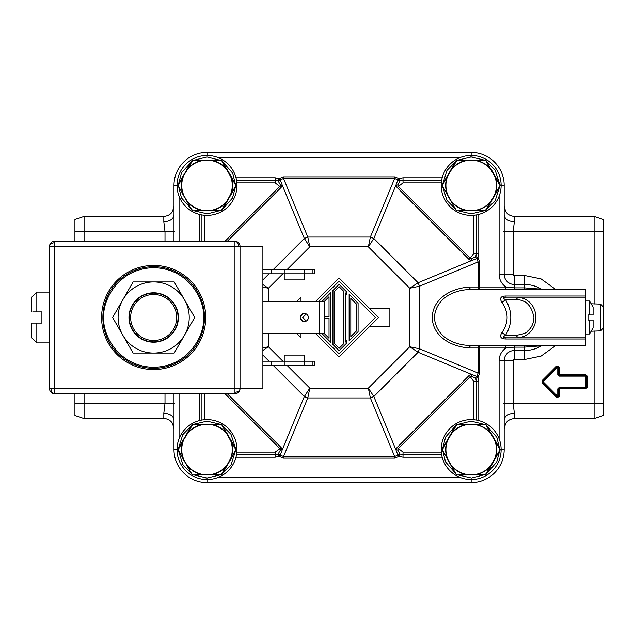 <?xml version="1.0" encoding="UTF-8"?>
<svg xmlns="http://www.w3.org/2000/svg" width="635" height="635" viewBox="0 0 635 635"><rect width="100%" height="100%" fill="white"/><g stroke="black" fill="none" stroke-linecap="round" stroke-linejoin="round"><path stroke-width="0.95" d="M559.3 374.618L558.538 374.618L558.538 367.054A0.762 0.762 0 0 0 557.236 366.514L542.56 381.19A0.762 0.762 0 0 0 542.56 382.27L557.236 396.946A0.762 0.762 0 0 0 558.538 396.407L558.538 388.842L559.3 388.842L559.3 388.08L585.716 388.08A0.762 0.762 0 0 0 586.478 387.318L586.478 376.142A0.762 0.762 0 0 0 585.716 375.38L559.3 375.38L559.3 374.618L585.716 374.618L587.24 376.142L587.24 387.318L585.716 388.842L559.3 388.842L559.3 396.407L556.697 397.486L542.02 382.81L542.02 380.651L556.697 365.974L559.3 367.054L559.3 374.618L558.76 375.158A0.762 0.762 135.7 0 1 558.538 374.618L557.776 374.618L557.776 367.054L559.3 367.054M542.02 380.651L543.1 381.73L557.776 367.054L556.697 365.974M556.697 397.486L557.776 396.407L543.1 381.73L542.02 382.81M557.776 388.842L558.538 388.842A0.762 0.762 0 0 1 558.76 388.302A0.762 0.762 -134.5 0 1 559.3 388.08L559.3 387.318L557.776 388.842L557.776 396.407L559.3 396.407M585.716 388.842L585.716 387.318L559.3 387.318M587.24 376.142L585.716 376.142L585.716 387.318L587.24 387.318M538.377 346.202A31.877 31.877 0 0 0 539.853 345.44M539.853 289.56A31.877 31.877 0 0 0 538.377 288.798M441.222 448.469A29.972 29.972 0 0 1 471.726 419.616A29.972 29.972 0 0 1 501.142 449.58A29.972 29.972 0 0 0 471.726 419.616A29.972 29.972 0 0 0 441.198 449.58A29.972 29.972 0 0 0 470.614 479.544A29.972 29.972 0 0 0 501.142 449.58L504.19 449.58L504.19 360.68L513.167 360.68L513.167 403.32L514.35 413.226C508.222 413.647 504.833 415.846 504.19 419.83M173.99 419.83C173.347 415.846 169.958 413.647 163.83 413.226L165.013 403.32L174.434 403.32M165.013 241.3L165.013 231.68L163.83 221.774C169.958 221.353 173.347 219.154 173.99 215.17M504.19 215.17C504.833 219.154 508.222 221.353 514.35 221.774L513.167 231.68L503.745 231.68M503.745 403.32L603.25 403.32L603.25 231.68L513.167 231.68L513.167 274.32A1.183 1.183 0 0 0 514.35 275.503L524.51 275.503L541.06 278.908L555.863 289.56M555.863 345.44L541.06 356.092L524.51 359.497L524.51 350.52L514.35 350.52A10.16 10.16 0 0 0 504.19 360.68L499.11 360.68L499.11 438.729M514.35 413.226L514.35 418.56C508.222 419.211 504.833 422.592 504.19 428.72L505.643 423.481M172.537 423.481L173.99 428.72A10.16 10.16 180 0 0 163.83 418.56L163.83 413.226M163.83 221.774L163.83 216.44C169.958 215.789 173.347 212.407 173.99 206.28L172.482 211.606M505.698 211.606L504.19 206.28C504.833 212.407 508.222 215.789 514.35 216.44L514.35 221.774M514.35 418.56L594.098 418.56L603.25 415.504L603.25 403.32M165.013 393.7L165.013 403.32L74.93 403.32L74.93 415.488L84.082 418.56L163.83 418.56M174.434 231.68L74.93 231.68L74.93 241.3M74.93 393.7L74.93 403.32M84.082 241.3L84.082 216.44L74.93 219.496L74.93 231.68M603.25 231.68L603.25 219.512L594.098 216.44L594.098 304.125M557.776 374.618L559.3 376.142L559.3 375.38A0.762 0.762 0 0 1 558.76 375.158M585.716 374.618L585.716 376.142L586.248 375.602M478.79 214.408L478.79 253.563L477.98 257.532L479.711 261.961L479.711 289.56A2.54 1.635 90 0 1 478.076 287.02L478.076 261.961L476.798 258.635L477.98 257.532L475.647 256.54L475.766 257.604L476.798 258.635L471.075 260.802L469.122 259.524L397.065 187.468L395.788 185.515L397.962 179.8L398.986 180.824A2.54 1.611 118.8 0 0 399.772 180.292L399.05 178.61L397.962 179.8L394.629 178.514L394.629 176.879L399.05 178.61L403.027 177.8L442.182 177.8M475.766 377.396L475.647 378.46L471.726 376.214L470.273 376.626L469.122 375.476L471.075 374.198L476.79 376.372L478.076 373.039L479.711 373.039L477.98 377.46L476.79 376.372L475.766 377.396A2.54 1.611 -151.2 0 0 476.298 378.182L477.98 377.46L478.79 381.437L478.79 420.592M279.194 454.176L278.13 454.057L280.376 450.136L282.392 449.485L280.218 455.2L283.551 456.486L283.551 458.121L279.13 456.39L280.218 455.2L279.194 454.176A2.54 1.611 -61.2 0 0 278.408 454.708L279.13 456.39L275.153 457.2L235.998 457.2M286.933 365.252L309.824 388.144L307.8 397.947L283.551 456.486L394.629 456.486L397.954 455.208L399.058 456.39L400.05 454.057L398.986 454.176L397.954 455.208L395.788 449.485L397.065 447.532L469.122 375.476M273.074 269.748L304.332 238.49L309.824 246.856L368.356 246.856L373.848 238.49L418.1 282.742L409.734 288.234L368.356 246.856L370.38 237.053L394.629 178.514L283.551 178.514L280.226 179.792L279.122 178.61L278.13 180.943L279.194 180.824L280.226 179.792L282.392 185.515L281.115 187.468L227.282 241.3M476.25 420.045L476.25 381.437L473.71 381.437L470.273 376.626L398.216 448.683L397.804 450.136L395.788 449.485L373.848 396.51L370.38 397.947L368.356 388.144L409.734 346.766L418.1 352.258L419.537 348.79L478.076 373.039L478.076 347.98L479.711 347.98L479.711 345.44A2.54 1.635 -90 0 0 478.076 347.98L469.003 347.98L470.638 345.44L585.47 345.44L585.47 338.995L506.024 338.995L506.024 337.82L585.47 337.82L585.47 338.995M350.822 336.582L350.822 298.418L356.41 304.006L356.41 330.994L350.822 336.582M339.09 348.321L334.621 343.852L334.621 291.147L339.09 286.679L343.559 291.147L343.559 343.852L339.09 348.321M349.147 340.63L358.092 331.692L358.092 303.308L349.147 294.37L349.147 340.63M339.09 350.695L346.916 342.868L346.916 340.495L345.234 342.17L345.234 292.83L346.916 294.505L346.916 292.132L339.09 284.305L332.946 290.457L332.946 344.543L339.09 350.695M321.897 333.502L330.708 342.313L330.708 292.687L321.897 301.498M324.271 301.498L329.033 296.735L329.033 316.659L324.612 316.659M324.612 318.341L329.033 318.341L329.033 338.264L324.271 333.502M306.284 321.04L302.736 317.5L306.284 313.96M318.738 301.498L339.09 281.146L375.444 317.5L339.09 353.854L318.738 333.502M300.99 301.498L300.99 297.18L296.672 301.498M296.672 333.502L300.99 337.82L300.99 333.502M315.579 301.498L339.09 277.987L378.603 317.5L339.09 357.013L315.579 333.502M303.578 321.5L300.291 318.214M300.291 316.786L303.578 313.499M369.713 326.39L389.89 326.39L389.89 308.61L369.713 308.61M262.89 284.591L268.446 288.234L262.89 287.091M262.89 347.909L268.446 346.766L262.89 350.417M471.726 376.214L471.075 374.198L418.1 352.258L373.848 396.51L368.356 388.144L309.824 388.144L304.332 396.51L273.074 365.252M398.986 180.824L400.05 180.943L397.804 184.864L395.788 185.515L373.848 238.49L370.38 237.053L307.8 237.053L309.824 246.856L286.933 269.748M224.973 241.3L279.964 186.317L280.376 184.864L278.13 180.943L275.153 180.34L236.545 180.34M280.376 184.864L282.392 185.515L304.332 238.49L307.8 237.053L283.551 178.514L283.551 176.879L394.629 176.879M280.376 450.136L279.964 448.683L281.115 447.532L282.392 449.485L304.332 396.51L307.8 397.947L370.38 397.947L394.629 456.486L394.629 458.121L283.551 458.121M397.804 450.136L400.05 454.057L403.027 454.66L441.635 454.66M409.734 346.766L419.537 348.79L419.537 286.21L409.734 288.234L409.734 346.766M397.804 184.864L398.216 186.317L470.273 258.374L471.726 258.786L471.075 260.802L418.1 282.742L419.537 286.21L478.076 261.961L479.711 261.961M235.998 177.8L275.153 177.8L275.153 182.88L281.115 187.468M397.065 187.468L403.027 182.88L403.027 180.34A7.62 7.62 0 0 0 400.05 180.943L399.772 180.292M442.182 457.2L403.027 457.2L403.027 452.12L397.065 447.532M516.144 299.72C525.693 299.529 531.622 305.451 533.924 317.5C533.733 323.207 531.646 327.716 527.669 331.041C526.812 332.851 522.97 334.264 516.144 335.28L505.563 335.28L501.967 332.542C508.802 322.516 508.802 312.483 501.967 302.458L505.563 299.72L516.144 299.72L517.946 297.18L506.024 297.18C502.714 297.291 502.563 298.14 505.563 299.72C512.54 311.571 512.54 323.429 505.563 335.28C502.618 336.899 502.777 337.741 506.024 337.82M471.726 258.786L475.647 256.54A7.62 7.62 0 0 0 476.25 253.563L473.71 253.563L469.122 259.524M441.635 180.34L403.027 180.34L403.027 177.8M201.93 214.955L201.93 241.3M201.93 393.7L201.93 420.045M236.545 454.66L275.153 454.66A7.62 7.62 0 0 0 278.13 454.057L278.408 454.708M478.79 381.437L476.25 381.437A7.62 7.62 0 0 0 475.647 378.46L476.298 378.182M506.024 297.18L506.024 296.005L585.47 296.005L585.47 297.18L517.946 297.18C541.846 299.799 541.853 335.193 517.946 337.82L516.144 335.28M506.024 338.995C500.666 338.931 499.308 336.78 501.967 332.542M501.967 302.458C499.308 298.22 500.666 296.069 506.024 296.005M469.003 347.98C420.108 343.511 419.989 291.505 469.003 287.02L505.928 287.02L514.35 287.869L514.35 289.56L513.524 289.56M470.638 345.44L470.638 345.44C455.747 345.48 436.094 337.963 434.356 317.5C436.094 297.037 455.747 289.52 470.638 289.56L469.003 287.02M514.152 345.44L514.35 347.131L505.928 347.98L479.711 347.98L479.711 373.039M510.032 345.44L505.928 345.44L505.928 347.98C501.547 351.084 499.269 355.314 499.11 360.68M512.842 345.44L511.707 345.44M506.897 289.56L505.928 289.56L505.928 287.02C501.547 283.916 499.269 279.686 499.11 274.32L504.19 274.32L504.19 185.42A33.02 33.02 0 0 0 471.17 152.4L471.17 155.448A29.972 29.972 0 0 0 441.206 184.864A29.972 29.972 0 0 0 471.17 215.392A29.972 29.972 0 0 0 501.134 185.976A29.972 29.972 0 0 0 471.17 155.448A29.972 29.972 0 0 0 441.206 184.864A29.972 29.972 0 0 0 470.059 215.368M478.79 253.563L476.25 253.563L476.25 214.955M275.153 177.8L279.122 178.61L283.551 176.879M403.027 457.2L399.058 456.39L394.629 458.121M585.47 337.82L585.47 297.18M585.47 296.005L585.47 289.56L470.638 289.56M514.35 275.503L514.35 287.869L524.51 287.869L541.52 289.195C536.273 286.083 530.606 284.512 524.51 284.48C530.606 284.512 536.273 286.083 541.52 289.195L541.671 289.282M543.687 345.591L524.51 347.131L524.51 345.44M236.958 186.531A29.972 29.972 0 0 1 206.454 215.384A29.972 29.972 0 0 1 177.038 185.42A29.972 29.972 0 0 0 206.454 215.384A29.972 29.972 0 0 0 236.982 185.42A29.972 29.972 0 0 0 207.566 155.456A29.972 29.972 0 0 0 177.038 185.42L173.99 185.42L173.99 241.3L173.99 185.42A33.02 33.02 0 0 1 207.01 152.4L471.17 152.4M177.038 449.58L173.99 449.58L173.99 393.7L173.99 449.58A33.02 33.02 0 0 0 207.01 482.6L471.17 482.6A33.02 33.02 0 0 0 504.19 449.58M542.83 345.44L541.52 345.805C536.273 348.917 530.606 350.488 524.51 350.52A33.02 33.02 0 0 0 541.52 345.805A33.02 33.02 0 0 1 524.51 350.52L524.51 347.131L514.35 347.131L514.35 359.497A1.183 1.183 0 0 0 513.167 360.68M513.167 274.32L504.19 274.32A10.16 10.16 0 0 0 514.35 284.48L524.51 284.48A33.02 33.02 0 0 1 541.52 289.203L543.449 289.481M535.662 346.512A31.083 31.083 0 0 0 538.123 345.44M538.123 289.56A31.083 31.083 0 0 0 535.662 288.488M307.784 397.986L304.316 396.55L307.784 397.986M373.864 396.55L370.395 397.986L373.864 396.55M129.286 317.5A24.384 24.384 0 0 1 153.67 293.116A24.384 24.384 0 0 1 178.054 317.5A24.384 24.384 0 0 1 153.67 341.884A24.384 24.384 0 0 1 129.286 317.5M130.643 317.5A23.027 23.027 0 0 1 153.67 294.473A23.027 23.027 0 0 1 176.697 317.5A23.027 23.027 0 0 1 153.67 340.527A23.027 23.027 0 0 1 130.643 317.5M483.981 210.82L471.17 213.868L458.359 210.82M471.17 213.868L471.908 213.86M458.359 160.02L471.17 156.972L483.981 160.02M472.226 156.988L470.432 156.98M207.01 419.608A29.972 29.972 0 0 0 177.046 449.024A29.972 29.972 0 0 0 207.01 479.552A29.972 29.972 0 0 0 236.974 450.136A29.972 29.972 0 0 0 207.01 419.608M194.199 424.18L207.01 421.132L219.821 424.18M207.01 421.132L206.272 421.14M219.821 474.98L207.01 478.028L194.199 474.98M205.954 478.012L207.748 478.02M442.047 449.897A1.016 1.016 0 0 0 442.135 450.088L442 449.58A1.016 1.016 0 0 0 442.031 449.85M452.223 467.558L447.032 458.565M442.047 449.27A1.016 1.016 0 0 0 442 449.58L442.135 449.072A1.016 1.016 0 0 0 442.071 449.207M447.032 440.595L456.216 424.688L457.089 424.18A1.016 1.016 0 0 0 456.216 424.688L451.556 433.26L456.97 424.466L485.251 424.18L486.124 424.688A1.016 1.016 0 0 0 485.251 424.18L475.472 424.18M456.001 425.045L456.525 424.72M466.876 424.18L485.815 424.72L494.879 440.857C496.943 446.675 496.943 452.485 494.879 458.303L495.324 458.541L486.124 474.472L485.251 474.98A1.016 1.016 0 0 0 486.124 474.472L490.784 465.899L485.37 474.694L457.089 474.98L456.216 474.472A1.016 1.016 0 0 0 457.089 474.98L457.51 474.98M485.815 424.72L500.205 449.072L500.205 450.088A1.016 1.016 0 0 0 500.34 449.58M495.308 458.565L500.023 449.834L495.109 458.406A25.511 25.511 0 0 0 495.109 440.753L500.023 449.834M475.456 474.98L466.852 474.98M456.216 474.472L442.317 449.834L451.334 433.141M442.317 449.834L442.135 449.072L447.016 440.619M456.97 424.466L466.844 424.18M466.868 424.688L466.836 424.434A25.511 25.511 0 0 0 451.556 433.26L451.763 433.403C455.771 428.712 460.804 425.807 466.868 424.688L475.52 424.434A25.519 25.519 0 0 1 490.76 433.229L495.324 440.619L494.879 440.857M485.37 474.694L475.488 474.98M451.763 433.403L447.231 440.761A25.511 25.511 0 0 0 447.231 458.399L451.556 465.899A25.511 25.511 0 0 0 466.844 474.726L475.504 474.726A25.511 25.511 0 0 0 490.784 465.899L494.879 458.303M456.525 474.44L456.97 474.694M442.047 185.737A1.016 1.016 0 0 0 442.135 185.928L442 185.42A1.016 1.016 0 0 0 442.031 185.69M452.223 203.398L447.032 194.405M447.032 176.435L442.135 184.912A1.016 1.016 0 0 0 442 185.42L456.216 160.528L457.089 160.02A1.016 1.016 0 0 0 456.216 160.528L451.556 169.1L456.97 160.306L485.251 160.02L486.124 160.528A1.016 1.016 0 0 0 485.251 160.02L475.472 160.02M456.001 160.885L456.525 160.56M466.876 160.02L485.815 160.56L494.879 176.697C496.943 182.515 496.943 188.325 494.879 194.143L495.324 194.381L486.124 210.312L485.251 210.82A1.016 1.016 0 0 0 486.124 210.312L490.784 201.739L485.37 210.534L457.089 210.82L456.216 210.312A1.016 1.016 0 0 0 457.089 210.82L457.51 210.82M485.815 160.56L500.205 184.912L500.205 185.928A1.016 1.016 0 0 0 500.34 185.42M495.308 194.405L500.023 185.674L495.109 194.246A25.511 25.511 0 0 0 495.109 176.593L500.023 185.674M475.456 210.82L466.852 210.82M456.216 210.312L442.317 185.674L451.334 168.981M442.317 185.674L442.135 184.912L447.016 176.459M456.97 160.306L466.844 160.02M466.868 160.528L466.836 160.274A25.511 25.511 0 0 0 451.556 169.1L451.763 169.243C455.771 164.552 460.804 161.647 466.868 160.528L475.52 160.274A25.519 25.519 0 0 1 490.76 169.069L495.324 176.459L494.879 176.697M485.37 210.534L475.488 210.82M451.763 169.243L447.231 176.601A25.511 25.511 0 0 0 447.231 194.239L451.556 201.739A25.511 25.511 0 0 0 466.844 210.566L475.504 210.566A25.511 25.511 0 0 0 490.784 201.739L494.879 194.143M456.525 210.28L456.97 210.534M177.887 185.737A1.016 1.016 0 0 0 177.975 185.928L177.84 185.42A1.016 1.016 0 0 0 177.871 185.69M188.063 203.398L182.872 194.405M182.872 176.435L177.975 184.912A1.016 1.016 0 0 0 177.84 185.42L192.056 160.528L192.929 160.02A1.016 1.016 0 0 0 192.056 160.528L187.396 169.1L192.81 160.306L221.091 160.02L221.964 160.528A1.016 1.016 0 0 0 221.091 160.02L211.312 160.02M191.841 160.885L192.365 160.56M202.716 160.02L221.655 160.56L230.719 176.697C232.783 182.515 232.783 188.325 230.719 194.143L231.164 194.381L221.964 210.312L221.091 210.82A1.016 1.016 0 0 0 221.964 210.312L226.624 201.739L221.21 210.534L192.929 210.82L192.056 210.312A1.016 1.016 0 0 0 192.929 210.82L193.35 210.82M221.655 160.56L236.045 184.912L236.045 185.928A1.016 1.016 0 0 0 236.18 185.42M231.148 194.405L235.863 185.674L230.949 194.246A25.511 25.511 0 0 0 230.949 176.593L235.863 185.674M211.296 210.82L202.692 210.82M192.056 210.312L178.157 185.674L187.174 168.981M178.157 185.674L177.975 184.912L182.856 176.459M192.81 160.306L202.684 160.02M202.708 160.528L202.676 160.274A25.511 25.511 0 0 0 187.396 169.1L187.603 169.243C191.611 164.552 196.644 161.647 202.708 160.528L211.36 160.274A25.519 25.519 0 0 1 226.6 169.069L231.164 176.459L230.719 176.697M221.21 210.534L211.328 210.82M187.603 169.243L183.07 176.601A25.511 25.511 0 0 0 183.07 194.239L187.396 201.739A25.511 25.511 0 0 0 202.684 210.566L211.344 210.566A25.511 25.511 0 0 0 226.624 201.739L230.719 194.143M192.365 210.28L192.81 210.534M177.887 449.897A1.016 1.016 0 0 0 177.975 450.088L177.84 449.58A1.016 1.016 0 0 0 177.871 449.85M188.063 467.558L182.872 458.565M177.887 449.27A1.016 1.016 0 0 0 177.84 449.58L177.975 449.072A1.016 1.016 0 0 0 177.911 449.207M182.872 440.595L192.056 424.688L192.929 424.18A1.016 1.016 0 0 0 192.056 424.688L187.396 433.26L192.81 424.466L221.091 424.18L221.964 424.688A1.016 1.016 0 0 0 221.091 424.18L211.312 424.18M191.841 425.045L192.365 424.72M202.716 424.18L221.655 424.72L230.719 440.857C232.783 446.675 232.783 452.485 230.719 458.303L231.164 458.541L221.964 474.472L221.091 474.98A1.016 1.016 0 0 0 221.964 474.472L226.624 465.899L221.21 474.694L192.929 474.98L192.056 474.472A1.016 1.016 0 0 0 192.929 474.98L193.35 474.98M221.655 424.72L236.045 449.072L236.045 450.088A1.016 1.016 0 0 0 236.18 449.58M231.148 458.565L235.863 449.834L230.949 458.406A25.511 25.511 0 0 0 230.949 440.753L235.863 449.834M211.296 474.98L202.692 474.98M192.056 474.472L178.157 449.834L187.174 433.141M178.157 449.834L177.975 449.072L182.856 440.619M192.81 424.466L202.684 424.18M202.708 424.688L202.676 424.434A25.511 25.511 0 0 0 187.396 433.26L187.603 433.403C191.611 428.712 196.644 425.807 202.708 424.688L211.36 424.434A25.519 25.519 0 0 1 226.6 433.229L231.164 440.619L230.719 440.857M221.21 474.694L211.328 474.98M187.603 433.403L183.07 440.761A25.511 25.511 0 0 0 183.07 458.399L187.396 465.899A25.511 25.511 0 0 0 202.684 474.726L211.344 474.726A25.511 25.511 0 0 0 226.624 465.899L230.719 458.303M192.365 474.44L192.81 474.694M234.95 393.7L54.61 393.7A5.08 3.596 90 0 1 51.014 388.62L54.61 388.62L54.61 246.38L234.95 246.38L234.95 241.3A5.08 5.08 0 0 1 240.03 246.38L234.95 246.38L234.95 388.62L240.03 388.62L240.03 246.38L262.89 246.38L262.89 388.62L240.03 388.62A5.08 5.08 0 0 1 234.95 393.7L234.95 388.62L54.61 388.62L54.61 393.7A5.08 5.08 0 0 1 49.53 388.62L49.53 246.38L54.61 246.38L54.61 242.784A5.08 3.596 180 0 0 49.53 246.38A5.08 5.08 0 0 1 54.61 241.3L234.95 241.3A5.08 3.596 -90 0 1 238.546 246.38M153.67 265.43A52.07 52.07 0 0 1 205.74 317.5A52.07 52.07 0 0 1 153.67 369.57A52.07 52.07 0 0 1 101.6 317.5A52.07 52.07 0 0 1 153.67 265.43M304.292 313.436A4.064 4.064 0 0 1 308.356 317.5A4.064 4.064 0 0 1 304.292 321.564A4.064 4.064 0 0 1 300.228 317.5A4.064 4.064 0 0 1 304.292 313.436M262.89 365.252L271.526 365.252L271.526 361.188L284.226 361.188L284.226 355.092L304.546 355.092L304.546 361.188L314.706 361.188L314.706 365.252L304.546 365.252L304.546 361.188L284.226 361.188L284.226 365.252L304.546 365.252M284.226 279.908L304.546 279.908L304.546 269.748L314.706 269.748L314.706 273.812L284.226 273.812L284.226 279.908M262.89 269.748L284.226 269.748L284.226 273.812L262.89 273.812M262.89 333.502L324.612 333.502L324.612 301.498L262.89 301.498M262.89 361.188L271.526 361.188M271.526 365.252L284.226 365.252M271.526 269.748L271.526 273.812M284.226 269.748L304.546 269.748M319.532 333.502L319.532 301.498M102.87 317.183A50.8 50.8 0 0 1 153.829 266.7A50.8 50.8 0 0 1 204.47 317.817A50.8 50.8 0 0 1 153.511 368.3A50.8 50.8 0 0 1 102.87 317.183A50.8 50.8 0 0 0 153.511 368.3A50.8 50.8 0 0 0 204.47 317.817M203.454 317.5L203.454 317.81C205.351 332.407 190.23 366.736 153.519 367.284C116.8 366.514 101.894 332.081 103.886 317.5L103.886 317.19C101.989 302.593 117.11 268.264 153.821 267.716C190.54 268.486 205.446 302.919 203.454 317.5M153.67 342.209A24.709 24.709 0 0 1 128.961 317.5A24.709 24.709 0 0 1 153.67 292.791A24.709 24.709 0 0 1 178.379 317.5A24.709 24.709 0 0 1 153.67 342.209M194.731 317.5L174.204 353.06L133.136 353.06L112.609 317.5L133.136 281.94L174.204 281.94L194.731 317.5M184.468 335.28A35.56 35.56 0 0 1 122.873 335.28A35.56 35.56 0 0 1 153.67 281.94A35.56 35.56 0 0 1 184.468 335.28M49.53 342.9L36.83 342.9L36.83 323.088L41.91 323.088L41.91 311.912L32.766 311.912M49.53 292.1L36.83 292.1L36.83 311.912M36.83 323.088L31.75 323.088L31.75 337.82L36.83 342.9M36.83 292.1L31.75 297.18L31.75 311.912M591.145 331.216L600.71 330.875L600.71 304.125L591.145 303.784M603.25 306.745L600.71 304.125L603.25 306.745M600.71 330.875L603.25 328.255L600.71 330.875M589.534 300.99L593.09 307.149L593.09 314.96L589.534 314.96L589.534 300.99L585.47 300.99M589.534 334.01L589.534 320.04L593.09 320.04L593.09 327.851L589.534 334.01L585.47 334.01M589.534 320.04L588.01 320.04L588.01 314.96L589.534 314.96M475.766 257.604L475.766 257.604A2.54 1.611 151.2 0 1 476.298 256.818M398.986 454.176L398.986 454.176A2.54 1.611 -118.8 0 1 399.772 454.708M279.194 180.824L279.194 180.824A2.54 1.611 61.2 0 1 278.408 180.292M558.062 366.355L557.776 367.054M542.338 381.73L543.1 381.73M558.062 397.113L557.776 396.407M558.76 388.302L559.3 388.842M586.248 387.858L585.716 387.318M540.345 345.964A32.575 32.575 0 0 0 541.258 345.44M541.258 289.56A32.575 32.575 0 0 0 540.345 289.036M524.51 275.503L524.51 284.48A33.02 33.02 0 0 1 541.52 289.203L541.774 289.354M524.51 359.497L514.35 359.497M594.098 418.56L594.098 330.875M84.082 393.7L84.082 418.56M559.3 376.142L585.716 376.142M268.446 333.502L268.446 346.766L282.869 361.188M269.01 361.188L262.89 355.068M282.869 273.812L268.446 288.234L268.446 301.498M262.89 279.932L269.01 273.812M227.282 393.7L281.115 447.532M275.153 457.2L275.153 452.12L279.964 448.683L224.973 393.7M441.309 182.88L403.027 182.88M275.153 182.88L236.871 182.88M204.47 241.3L204.47 215.281M204.47 393.7L204.47 419.719M275.153 452.12L236.871 452.12M403.027 452.12L441.309 452.12M473.71 381.437L473.71 419.719M473.71 253.563L473.71 215.281M199.39 241.3L199.39 214.408M199.39 420.592L199.39 393.7M217.861 157.48L460.319 157.48M179.07 241.3L179.07 196.271M179.07 438.729L179.07 393.7M460.319 477.52L217.861 477.52M524.51 284.48L524.51 289.56M499.11 196.271L499.11 274.32M207.01 155.448L207.01 152.4M173.99 241.3L173.99 185.42M208.121 419.632A29.972 29.972 0 0 1 236.974 450.136A29.972 29.972 0 0 1 207.01 479.552L207.01 482.6M471.17 479.552L471.17 482.6M501.142 185.42L504.19 185.42M499.57 451.183L496.697 462.129L486.759 473.377M484.529 474.694L471.527 478.028L458.359 474.98M455.581 473.377L445.492 461.82L442.738 450.564M442.77 447.977L445.643 437.031L455.581 425.783M457.811 424.466L471.138 421.132L484.529 424.466M486.759 425.783L496.848 437.34L499.602 448.596M486.243 161.29L495.149 170.116L499.57 183.817M499.57 187.023L495.189 200.668L486.243 209.55M455.581 209.217L446.992 200.414L442.77 187.023M442.77 183.817L446.961 170.482L455.581 161.623M178.61 183.817L181.586 172.656L191.937 161.29M193.651 160.306L206.978 156.972L220.369 160.306M222.599 161.623L232.688 173.18L235.442 184.436M235.41 187.023L232.537 197.969L222.599 209.217M220.369 210.534L207.367 213.868L194.199 210.82M191.937 209.55L181.435 197.882L178.578 186.404M191.421 473.377L182.832 464.574L178.61 451.183M178.61 447.977L182.801 434.642L191.421 425.783M222.083 425.45L230.989 434.276L235.41 447.977M235.41 451.183L231.029 464.828L222.083 473.71M500.023 449.326L495.308 440.595M447.453 458.287C445.397 452.485 445.397 446.675 447.453 440.873M466.868 474.472C460.804 473.353 455.771 470.448 451.763 465.757M475.472 424.688C481.536 425.807 486.569 428.712 490.577 433.403M490.577 465.757C486.569 470.448 481.536 473.353 475.472 474.472M500.023 185.166L495.308 176.435M447.453 194.127C445.397 188.325 445.397 182.515 447.453 176.713M466.868 210.312C460.804 209.193 455.771 206.288 451.763 201.597M475.472 160.528C481.536 161.647 486.569 164.552 490.577 169.243M490.577 201.597C486.569 206.288 481.536 209.193 475.472 210.312M235.863 185.166L231.148 176.435M183.293 194.127C181.237 188.325 181.237 182.515 183.293 176.713M202.708 210.312C196.644 209.193 191.611 206.288 187.603 201.597M211.312 160.528C217.376 161.647 222.409 164.552 226.417 169.243M226.417 201.597C222.409 206.288 217.376 209.193 211.312 210.312M235.863 449.326L231.148 440.595M183.293 458.287C181.237 452.485 181.237 446.675 183.293 440.873M202.708 474.472C196.644 473.353 191.611 470.448 187.603 465.757M211.312 424.688C217.376 425.807 222.409 428.712 226.417 433.403M226.417 465.757C222.409 470.448 217.376 473.353 211.312 474.472M234.95 392.216A5.08 3.596 0 0 0 240.03 388.62M312.166 361.188L312.166 365.252M312.166 269.748L312.166 273.812M51.014 388.62L49.53 388.62M54.61 242.784L54.61 241.3M84.082 216.44L163.83 216.44M514.35 216.44L594.098 216.44M509.881 345.44L505.928 345.44M505.928 289.56L509.929 289.56M537.694 289.56L542.663 289.56M542.584 345.44L538.996 345.44M538.393 345.44L536.98 345.44M541.52 345.805C536.273 348.917 530.606 350.488 524.51 350.52M491.006 433.141L495.324 440.619M491.006 168.981L495.324 176.459M226.846 168.981L231.164 176.459M226.846 433.141L231.164 440.619"/></g></svg>
